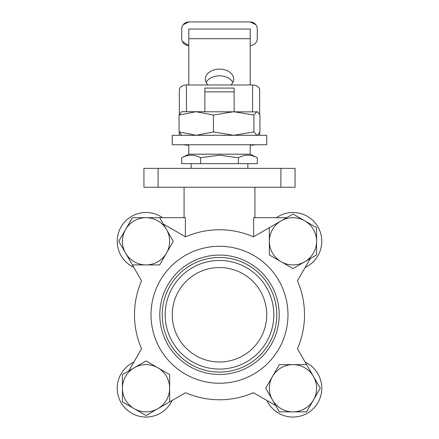 <?xml version="1.0" encoding="UTF-8"?>
<svg xmlns="http://www.w3.org/2000/svg" width="439" height="439" viewBox="0 0 439 439"><rect width="100%" height="100%" fill="white"/><g stroke="black" fill="none" stroke-linecap="round" stroke-linejoin="round"><path stroke-width="0.66" d="M219.5 255.075A59.693 59.693 0 0 0 159.807 314.768A59.693 59.693 0 0 0 219.5 374.467A59.693 59.693 0 0 0 279.193 314.768A59.693 59.693 0 0 0 219.5 255.075M219.5 257.479A57.289 57.289 0 0 0 162.21 314.768A57.289 57.289 0 0 0 219.5 372.063A57.289 57.289 0 0 0 276.789 314.768A57.289 57.289 0 0 0 219.5 257.479M219.5 260.459A54.315 54.315 0 0 0 165.185 314.768A54.315 54.315 0 0 0 219.5 369.084A54.315 54.315 0 0 0 273.815 314.768A54.315 54.315 0 0 0 219.5 260.459M172.269 314.768A47.231 47.231 0 0 0 219.5 361.999A47.231 47.231 0 0 0 266.731 314.768A47.231 47.231 0 0 0 219.5 267.543A47.231 47.231 0 0 0 172.269 314.768M200.607 163.637L257.281 163.637L257.281 157.722C251.037 154.402 244.737 154.402 238.393 157.722L219.5 155.197L200.607 157.722C194.362 154.402 188.062 154.402 181.719 157.722L181.719 163.637L200.607 163.637L200.607 157.722M253.638 236.742L253.638 217.684L286.645 217.684M134.488 314.768A85.012 85.012 0 0 0 141.567 348.736L128.742 370.955L141.567 348.736A85.012 85.012 0 0 1 141.567 280.801A85.012 85.012 0 0 0 134.488 314.768M219.5 246.29A68.484 68.484 0 0 1 287.984 314.768A68.484 68.484 0 0 1 219.5 383.252A68.484 68.484 0 0 1 151.016 314.768A68.484 68.484 0 0 1 219.5 246.29M297.433 280.801L310.258 258.587L297.433 280.801A85.012 85.012 0 0 1 297.433 348.736L306.603 364.628L279.336 364.628L265.705 388.241L279.336 411.853L306.603 411.853L320.24 388.241L297.433 348.736A85.012 85.012 0 0 0 304.512 314.768M238.393 163.637L238.393 157.722M159.664 217.684L132.397 217.684L118.76 241.296L141.567 280.801L132.397 264.915L159.664 264.915L173.295 241.296L159.664 217.684L185.362 217.684L185.362 236.742M185.532 392.702L169.646 401.872L169.646 374.604L146.028 360.973L122.415 374.604L122.415 401.872L146.028 415.508L185.532 392.702A85.012 85.012 0 0 0 253.468 392.702L275.687 405.526L253.468 392.702M269.354 227.665L269.354 254.933L292.972 268.564L316.585 254.933L316.585 227.665L292.972 214.029L253.468 236.84A85.012 85.012 0 0 0 185.532 236.84L163.313 224.011M280.9 187.25L295.068 187.25L295.068 168.362L280.9 168.362L280.9 187.25L143.932 187.25L143.932 168.362L280.9 168.362M204.859 91.85L204.859 88.069L234.141 88.069L234.141 91.85L204.859 91.85L204.859 111.687M234.141 91.85L234.141 111.687M182.41 41.54L188.803 45.563A7.084 7.084 0 0 1 181.719 38.478L181.719 29.034A7.084 7.084 0 0 1 188.803 21.95L183.184 24.716M231.007 84.979A14.169 10.02 0 0 0 233.669 79.135A14.169 10.02 0 0 0 219.5 69.115A14.169 10.02 0 0 0 205.331 79.135A14.169 10.02 0 0 0 207.993 84.979M206.143 82.472A14.169 10.02 180 0 1 219.5 75.793A14.169 10.02 180 0 1 232.857 82.472M250.197 144.744L250.197 154.193L188.803 154.193L188.803 144.744L266.731 144.744L266.731 135.3L172.269 135.3L172.269 144.744L188.803 144.744M179.353 132.523L179.353 135.3M183.859 144.744A7.084 5.01 180 0 0 186.438 145.089L188.803 145.089M250.197 145.089L252.562 145.089A7.084 5.01 180 0 0 255.141 144.744M259.647 132.523L259.647 135.3M250.197 84.979L250.197 29.034L188.803 29.034L188.803 84.979M179.353 114.464L179.353 89.984A7.084 5.01 0 0 1 186.438 84.979L252.562 84.979A7.084 5.01 0 0 1 259.647 89.984L259.647 114.464M250.197 45.563A7.084 7.084 0 0 0 257.281 38.478L257.281 29.034A7.084 7.084 0 0 0 250.197 21.95L255.816 24.716M188.803 21.95L250.197 21.95M281.163 261.748A23.613 23.613 0 0 1 281.163 220.85A23.613 23.613 0 0 1 316.585 241.296A23.613 23.613 0 0 1 281.163 261.748M276.466 217.684A28.809 28.809 0 0 1 317.918 226.892A28.809 28.809 0 0 1 305.171 267.4M133.829 267.4A28.809 28.809 0 0 1 121.082 226.892A28.809 28.809 0 0 1 162.534 217.684M172.126 400.439A28.809 28.809 0 0 1 125.658 408.61A28.809 28.809 0 0 1 133.829 362.142M305.171 362.142A28.809 28.809 0 0 1 313.342 408.61A28.809 28.809 0 0 1 266.874 400.439M166.48 253.105A23.613 23.613 0 0 1 125.576 253.105A23.613 23.613 0 0 1 146.028 217.684A23.613 23.613 0 0 1 166.48 253.105M157.837 367.789A23.613 23.613 0 0 1 157.837 408.693A23.613 23.613 0 0 1 122.415 388.241A23.613 23.613 0 0 1 157.837 367.789M272.52 376.432A23.613 23.613 0 0 1 313.424 376.432A23.613 23.613 0 0 1 292.972 411.853A23.613 23.613 0 0 1 272.52 376.432M213.453 131.925L233.674 135.3L253.896 131.925L253.896 115.062L256.919 111.687L257.649 111.896L181.719 111.687L179.057 115.062L179.057 131.925L196.255 135.3L213.453 131.925L213.453 115.062L195.887 111.687M181.719 135.3L179.057 131.925M179.057 115.062L196.255 111.687M253.896 115.062L233.674 111.687L213.453 115.062M253.896 131.925L256.919 135.3L257.649 135.086L259.943 131.925L259.943 115.062L257.649 111.896M158.1 168.362L158.1 187.25M250.197 38.72L188.803 38.72M186.438 84.979L186.438 111.687M252.562 111.687L252.562 84.979M250.197 154.193L257.281 157.722M247.837 168.362L247.837 163.637M254.922 217.684L254.922 187.25M184.078 217.684L184.078 187.25M191.163 168.362L191.163 163.637M188.803 154.193L181.719 157.722M257.281 135.3L257.649 135.086"/></g></svg>
